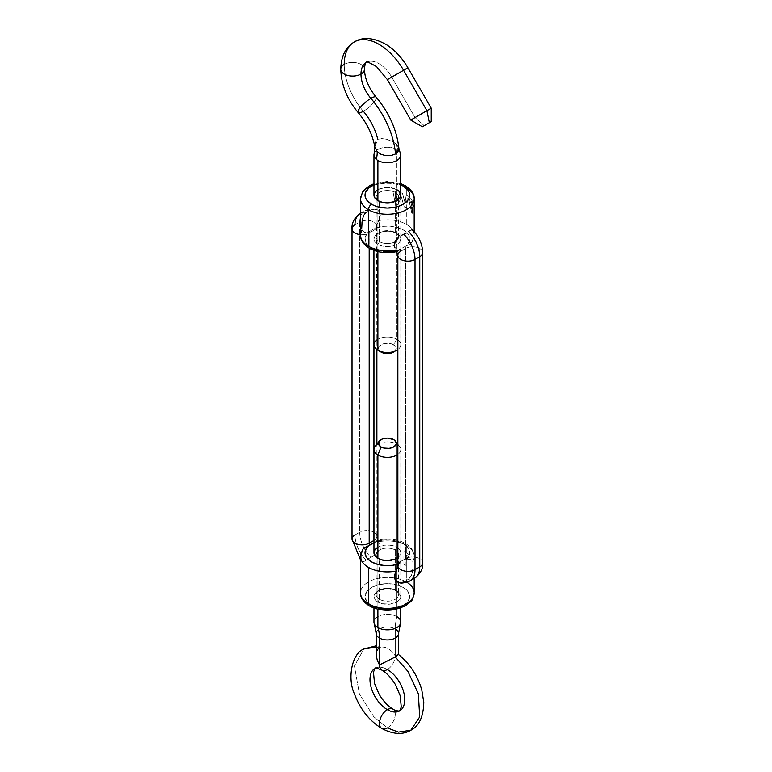 <?xml version="1.0" encoding="UTF-8"?>
<svg xmlns="http://www.w3.org/2000/svg" width="772" height="772" viewBox="0 0 772 772"><rect width="100%" height="100%" fill="white"/><g stroke="black" fill="none" stroke-linecap="round" stroke-linejoin="round"><path stroke-width="0.58" stroke-dasharray="3.86 2.9" d="M395.264 192.402A11.175 6.446 0 0 0 379.467 192.402A11.175 6.446 0 0 0 379.467 201.521L377.884 200.614L379.467 201.521A11.175 6.446 180 0 1 376.186 196.966A11.175 6.446 180 0 1 383.086 191.002A11.175 6.446 180 0 1 395.264 192.402L395.264 232.546L396.847 233.453A13.404 7.739 0 0 0 377.884 233.453A13.404 7.739 0 0 0 377.884 244.406L379.467 241.665A11.175 6.446 180 0 1 379.467 232.546A11.175 6.446 180 0 1 395.264 232.546A11.175 6.446 0 0 0 383.086 231.146A11.175 6.446 0 0 0 376.186 237.1A11.175 6.446 0 0 0 379.467 241.665L379.467 201.521L379.467 241.665A11.175 6.446 0 0 0 391.636 243.064A11.175 6.446 0 0 0 398.535 237.1A11.175 6.446 0 0 0 395.264 232.546L395.264 192.402A11.175 6.446 180 0 1 398.535 196.966A11.175 6.446 180 0 1 391.636 202.92A11.175 6.446 180 0 1 379.467 201.521A11.175 6.446 0 0 0 395.264 201.521A11.175 6.446 0 0 0 395.264 192.402L396.847 189.671L395.264 192.402M377.884 189.671A13.404 7.739 180 0 1 396.847 189.671L389.976 187.548L384.745 187.548L377.884 189.671L374.217 193.627M379.467 599.284A11.175 6.446 180 0 1 379.467 590.165A11.175 6.446 180 0 1 395.264 590.165L396.847 591.072A13.404 7.739 0 0 0 377.884 591.072A13.404 7.739 0 0 0 377.884 602.025L379.467 599.284L379.467 559.14L377.884 558.233L379.467 559.14A11.175 6.446 180 0 1 376.186 554.586A11.175 6.446 180 0 1 383.086 548.622A11.175 6.446 180 0 1 395.264 550.021A11.175 6.446 0 0 0 379.467 550.021A11.175 6.446 0 0 0 379.467 559.14L379.467 599.284A11.175 6.446 0 0 0 391.636 600.684A11.175 6.446 0 0 0 398.535 594.72A11.175 6.446 0 0 0 395.264 590.165A11.175 6.446 0 0 0 383.086 588.766A11.175 6.446 0 0 0 376.186 594.72A11.175 6.446 0 0 0 379.467 599.284L377.884 602.025L374.98 599.506L373.957 596.544L374.98 593.581L379.911 590.107L387.361 588.804L394.81 590.107L398.516 592.249L400.774 596.544L399.751 599.506L396.847 602.025L389.976 604.138L382.237 603.704L377.884 602.025A13.404 7.739 0 0 0 396.847 602.025A13.404 7.739 0 0 0 396.847 591.072L395.264 590.165L395.264 550.021L395.264 590.165A11.175 6.446 180 0 1 395.264 599.284A11.175 6.446 180 0 1 379.467 599.284M396.847 547.28L395.264 550.021A11.175 6.446 180 0 1 398.535 554.586A11.175 6.446 180 0 1 391.636 560.54A11.175 6.446 180 0 1 379.467 559.14A11.175 6.446 0 0 0 395.264 559.14A11.175 6.446 0 0 0 395.264 550.021L396.847 547.28L389.976 545.167L384.745 545.167L377.884 547.28A13.404 7.739 180 0 1 396.847 547.28M362.261 550.291L362.801 549.278L361.663 554.19L361.75 560.868L363.245 561.929L366.179 560.202A24.579 14.195 60 0 1 354.975 534.967L359.713 532.236L359.713 222.056A10.055 5.809 180 0 1 373.928 222.056L373.928 532.236A10.055 5.809 0 0 0 359.713 532.236A24.579 14.195 -120 0 0 364.037 547.985A24.579 14.195 -120 0 0 370.917 557.471L377.788 552.848L380.307 548.284L379.708 543.758L377.962 540.525L377.296 540.255L375.231 541.925A22.349 12.902 180 0 1 403.167 543.633A4.468 2.577 -60 0 1 405.397 543.411A4.468 2.577 -60 0 1 406.323 545.457A26.817 15.479 0 0 0 378.714 541.751A26.817 15.479 180 0 1 406.323 545.457A26.817 15.479 180 0 1 414.178 556.409A26.817 15.479 180 0 1 412.75 561.398L413.232 567.314L411.476 575.468L408.542 579.193L403.804 581.924L408.542 579.193A24.579 14.195 -120 0 0 414.67 578.151M403.167 605.673L408.012 601.484L409.71 596.544L408.012 591.613L403.167 587.424A22.349 12.902 0 0 0 371.564 587.424A22.349 12.902 0 0 0 371.564 605.673A22.349 12.902 0 0 0 403.167 605.673A22.349 12.902 0 0 0 403.167 587.424L395.911 584.626L387.361 583.651L378.811 584.626L371.564 587.424L366.719 591.613L365.021 596.544L366.719 601.484L371.564 605.673A4.468 2.577 120 0 1 369.325 605.895M377.643 540.265L374.352 542.513A4.468 2.577 -120 0 1 373.957 540.902A4.468 2.577 -120 0 0 374.352 542.513L382.179 540.207L389.715 539.927L396.991 541.114L403.167 543.633L407.529 547.203L409.585 551.401L409.102 555.753L405.107 560.269A4.468 2.577 -120 0 0 405.532 558.687L405.532 248.507A10.055 5.809 180 0 1 419.756 248.507L419.756 558.687A10.055 5.809 0 0 0 405.532 558.687L400.793 561.427A4.468 2.577 60 0 1 400.369 563L397.85 564.149M413.937 200.865A26.817 15.479 0 0 0 406.323 187.837L406.323 195.142L406.323 187.837A26.817 15.479 0 0 0 378.791 184.122A26.817 15.479 0 0 0 360.794 196.706M401.44 582.677L399.076 582.619L403.804 581.924A24.579 14.195 -120 0 0 409.961 580.872M406.323 552.762L406.323 545.457L406.323 552.762A26.817 15.479 0 0 0 403.93 551.526L403.93 564.303A26.817 15.479 180 0 1 406.043 565.365L406.043 554.885A26.817 15.479 180 0 1 406.323 555.049A26.817 15.479 180 0 1 408.938 556.805L408.938 554.508A26.817 15.479 0 0 0 406.323 552.762A26.817 15.479 180 0 1 408.938 554.508L408.87 556.834A26.73 15.43 0 0 0 405.975 554.923L406.043 565.365L406.043 554.885A26.817 15.479 180 0 1 406.323 555.049L406.323 581.953L406.323 555.049A26.817 15.479 180 0 1 408.938 556.805L408.938 554.508L403.93 551.526A26.817 15.479 180 0 1 406.323 552.762M414.178 592.896A26.817 15.479 0 0 0 406.323 581.953A26.817 15.479 0 0 0 377.103 578.595A26.817 15.479 0 0 0 360.543 592.896M360.543 213.275A24.579 14.195 60 0 1 366.179 212.503L373.272 209.019L377.778 209.907L379.419 211.441L380.345 215.861L375.877 227.499L378.714 220.628A26.817 15.479 180 0 1 406.323 224.334L406.323 207.909L406.323 224.334A26.817 15.479 180 0 1 414.149 234.591A26.817 15.479 180 0 1 412.75 240.275L413.232 232.526L412.402 229.902L413.232 232.526L412.75 240.275A26.817 15.479 0 0 0 414.178 235.277A26.817 15.479 0 0 0 406.323 224.334A26.817 15.479 0 0 0 378.714 220.628L380.345 215.861L380.297 213.516L377.778 209.907L373.272 209.019L368.408 211.103L364.538 214.066L361.75 221.67L361.981 230.288L364.49 232.411L368.601 231.918A22.349 12.902 0 0 0 371.564 248.053A22.349 12.902 0 0 0 399.5 249.761L406.13 245.94L407.905 244L409.662 239.764L408.87 235.421L407.529 233.366L403.167 229.805L396.991 227.286L389.715 226.1L382.179 226.379L375.231 228.097L368.601 231.918L366.816 233.858L365.06 238.104L365.86 242.437L367.202 244.492L371.564 248.053A4.468 2.577 120 0 1 369.325 248.275M408.137 196.3A26.817 15.479 0 0 0 406.323 195.142A26.817 15.479 0 0 0 406.226 195.084L405.01 202.496L402.434 193.28A26.817 15.479 0 0 0 400.099 192.46L397.165 199.745L395.592 191.35A26.817 15.479 0 0 0 392.842 190.935L395.399 204.088A26.817 15.479 180 0 1 398.13 204.676L401.286 196.725L404.229 206.819A26.817 15.479 180 0 1 406.323 207.909A26.817 15.479 180 0 1 406.371 207.938L408.137 196.3L406.304 207.977A26.73 15.43 0 0 0 404.171 206.857L401.286 196.725L398.091 204.725L401.286 196.725L404.229 206.819A26.817 15.479 180 0 1 406.323 207.909A26.817 15.479 180 0 1 406.371 207.938L408.07 196.329A26.73 15.43 0 0 0 406.168 195.123L406.226 195.084A26.817 15.479 180 0 1 406.323 195.142A26.817 15.479 180 0 1 408.137 196.3M412.711 213.111L411.708 212.821L409.816 204.445L411.708 212.821L412.711 213.111L411.611 207.292L412.624 208.035L413.203 205.796L411.582 199.234L410.183 198.568L409.16 200.826L411.794 212.802L412.711 213.111L411.698 207.272L412.702 208.015L413.203 207.137L412.904 202.216L411.244 198.79L410.019 198.665L409.285 200.064L409.893 204.416L409.237 200.797L410.26 198.539L411.659 199.215L413.29 205.786M377.73 250.572L385.006 251.759M396.152 250.794L399.5 249.761M396.847 233.453L399.751 235.971L400.774 238.934L399.751 241.897L396.847 244.406L392.494 246.085L387.361 246.673L382.237 246.085L377.884 244.406L374.98 241.897L373.957 238.934L374.98 235.971L377.884 233.453L382.237 231.774L387.361 231.185L392.494 231.774L396.847 233.453L395.264 232.546A11.175 6.446 180 0 1 395.264 241.665A11.175 6.446 180 0 1 379.467 241.665L377.884 244.406A13.404 7.739 0 0 0 394.357 245.535A13.404 7.739 0 0 0 399.964 236.29A13.404 7.739 0 0 0 396.847 233.453L395.264 232.546M360.543 198.79A26.817 15.479 180 0 1 377.103 184.489A26.817 15.479 180 0 1 406.323 187.837M414.699 578.131A24.579 14.195 60 0 1 408.542 579.193L410.878 576.616L412.402 572.863L413.068 563.02L412.46 560.752L410.241 559.285L406.13 559.768L410.241 559.285L412.75 561.398A26.817 15.479 0 0 0 414.178 556.458A26.817 15.479 0 0 0 406.323 545.457A4.468 2.577 120 0 0 405.397 543.411A4.468 2.577 120 0 0 403.167 543.633A22.349 12.902 180 0 1 406.13 559.768L405.107 560.269A4.468 2.577 -120 0 0 405.532 558.687A10.055 5.809 180 0 1 419.756 558.687L419.756 248.507A10.055 5.809 180 0 1 422.699 252.618A10.055 5.809 0 0 0 419.756 248.507A10.055 5.809 0 0 0 405.532 248.507A4.468 2.577 -120 0 0 405.107 246.442L400.369 249.173A4.468 2.577 60 0 1 400.793 251.247L405.532 248.507A4.468 2.577 -120 0 0 405.107 246.442L406.13 245.94A22.349 12.902 0 0 0 403.167 229.805A22.349 12.902 0 0 0 375.231 228.097L374.352 228.686A4.468 2.577 -120 0 0 373.928 230.259L369.19 232.999L369.19 248.198L369.19 232.999A10.055 5.809 180 0 1 360.543 234.63A10.055 5.809 0 0 0 369.19 232.999A4.468 2.577 60 0 1 369.614 231.417L374.352 228.686A4.468 2.577 -120 0 0 373.928 230.259L369.19 232.999A4.468 2.577 60 0 1 369.614 231.417L364.49 232.411L361.981 230.288A26.817 15.479 0 0 0 360.543 235.277M396.422 250.649L397.435 251.431L396.017 249.935M398.854 250.311L397.088 251.421M412.75 240.275L411.167 243.296L407.114 245.544L410.241 244.029L411.93 242.408L412.75 240.275M414.178 231.706L414.178 235.277L411.93 242.408M397.85 557.587L399.751 555.724L400.774 552.762L399.751 549.799L397.85 547.937A13.404 7.739 180 0 1 397.85 557.587M377.884 547.28L374.217 551.247M368.408 558.677L370.917 557.471L368.408 558.677M414.178 578.431L414.178 556.409C414.39 551.691 411.457 547.358 405.397 543.411C396.982 538.991 387.631 537.93 377.334 540.246L379.708 543.758L380.307 548.284L379.428 550.648L376.765 553.852L370.917 557.471A24.579 14.195 60 0 1 359.713 532.236A10.055 5.809 180 0 1 373.928 532.236L373.928 222.056A10.055 5.809 180 0 1 376.881 226.157A10.055 5.809 180 0 1 373.928 230.259A10.055 5.809 0 0 0 376.881 226.206A10.055 5.809 0 0 0 373.928 222.056A10.055 5.809 0 0 0 359.713 222.056A24.579 14.195 60 0 1 364.77 210.824A24.579 14.195 60 0 1 370.917 209.762A24.579 14.195 -120 0 0 364.799 210.804A24.579 14.195 -120 0 0 359.713 222.056L354.975 224.787L354.975 534.967A24.579 14.195 -120 0 0 366.179 560.202L363.245 561.929L361.75 560.868L361.981 551.411A26.817 15.479 0 0 0 360.572 557.094M397.85 565.673L398.294 564.892M397.85 255.3A10.055 5.809 0 0 1 400.793 251.247L405.532 248.507L405.532 558.687L400.793 561.427L400.793 251.247L400.793 561.427A4.468 2.577 60 0 1 400.369 563L398.854 564.187M422.699 562.798A10.055 5.809 0 0 0 419.756 558.687A10.055 5.809 180 0 1 422.699 562.836M403.167 186.013A22.349 12.902 180 0 0 373.957 184.817L378.811 183.225L387.361 182.24L395.911 183.225L400.774 184.817M400.514 193.627L398.516 190.838M406.13 245.94L407.114 245.544M400.793 561.427A10.055 5.809 0 0 0 397.85 565.529M374.951 607.274L378.811 608.471M395.911 608.471L399.78 607.274M360.794 590.821A26.817 15.479 180 0 1 378.791 578.228A26.817 15.479 180 0 1 406.323 581.953M361.981 230.288L361.663 228.676M362.319 218.843L363.245 216.237M363.844 215.079L364.538 214.066M366.179 212.503A24.579 14.195 -120 0 0 360.032 213.554A24.579 14.195 -120 0 0 354.975 224.787A10.055 5.809 0 0 0 352.022 228.85M376.9 225.974L376.427 226.804M375.877 227.499L375.231 228.097M360.061 213.535L364.799 210.804L375.636 209.067M362.319 561.794L361.75 560.868M378.309 541.037L378.714 541.751M373.928 532.236A10.055 5.809 180 0 1 376.881 536.386A10.055 5.809 180 0 1 373.928 540.439A10.055 5.809 0 0 0 376.881 536.337A10.055 5.809 0 0 0 373.928 532.236M373.928 250.398L373.957 195.142M354.975 534.967L359.713 532.236L359.713 222.056L354.975 224.787L354.975 534.967A10.055 5.809 0 0 0 352.022 539.078M396.847 591.072L395.264 590.165M403.93 551.526L403.872 564.342L403.93 551.526M406.043 565.365L405.975 565.403A26.73 15.43 0 0 0 403.872 564.342L403.93 564.303A26.817 15.479 180 0 1 406.043 565.365M405.975 565.403A26.73 15.43 0 0 0 403.872 564.342L403.872 551.575A26.73 15.43 180 0 1 408.87 554.547L408.87 556.834A26.73 15.43 0 0 0 405.975 554.923L405.975 565.403M406.226 195.084L404.953 202.534L406.226 195.084M405.01 202.496L402.434 193.28L405.01 202.496M402.434 193.28L402.386 193.328A26.73 15.43 0 0 0 400.05 192.508L400.099 192.46A26.817 15.479 180 0 1 402.434 193.28M400.099 192.46L397.126 199.794L400.099 192.46M397.165 199.745L395.592 191.35L397.165 199.745M395.592 191.35L395.563 191.398A26.73 15.43 0 0 0 392.823 190.983L392.842 190.935A26.817 15.479 180 0 1 395.592 191.35M392.842 190.935L395.37 204.136L392.842 190.935M398.13 204.676L398.091 204.725A26.73 15.43 0 0 0 395.37 204.136L395.399 204.088A26.817 15.479 180 0 1 398.13 204.676M398.091 204.725A26.73 15.43 0 0 0 395.37 204.136L392.823 190.983A26.73 15.43 180 0 1 395.563 191.398L397.126 199.794L400.05 192.508A26.73 15.43 180 0 1 402.386 193.328L404.953 202.534L406.168 195.123A26.73 15.43 180 0 1 408.07 196.329L406.304 207.977A26.73 15.43 0 0 0 404.171 206.857L401.247 196.763L398.091 204.725M412.663 208.015L411.727 207.427M411.582 199.234L413.184 204.976L412.837 207.909L411.611 207.292L412.624 213.12L411.708 212.821L409.17 201.241L409.951 198.694L411.582 199.234M411.737 201.753L410.916 201.328L410.656 202.303L411.891 205.391L412.354 204.387L411.737 201.753M411.64 201.473L412.229 205.323L410.656 202.303L411.64 201.473L411.061 201.241L412.431 204.368L411.64 201.473L410.733 202.274L412.123 205.391L411.553 205.091L412.431 204.368L411.553 205.091L410.656 202.303L410.993 201.309L411.563 201.502M397.927 655.216L398.458 654.714M381.822 728.498A11.175 6.446 120 0 0 387.361 727.919A11.175 6.446 120 0 0 394.675 718.028A11.175 6.446 120 0 0 392.909 709.092A11.175 6.446 -60 0 1 394.675 718.028A11.175 6.446 -60 0 1 387.361 727.919L373.745 716.677L359.424 694.144L354.425 665.956L363.901 648.962L354.425 665.956L359.424 694.144L373.745 716.677L387.361 727.919L398.429 732.117L410.829 730.244M381.822 670.115A11.175 6.446 120 0 0 387.361 669.536A11.175 6.446 120 0 0 395.264 655.843A11.175 6.446 -60 0 1 387.361 669.536A24.579 14.195 -120 0 0 373.532 669.459A24.579 14.195 60 0 1 387.361 669.536A24.579 14.195 60 0 1 402.936 689.686A24.579 14.195 60 0 1 401.199 709.748M376.186 647.071L379.467 647.824L383.713 647.023L388.268 648.567L392.215 651.722L395.264 655.843L392.215 651.722L388.268 648.567L383.713 647.023L379.467 647.824L376.186 647.071M376.186 645.788L386.029 647.544M373.957 449.603A13.404 7.739 180 0 1 382.237 442.452A13.404 7.739 180 0 1 396.847 444.132L393.681 439.635L396.847 444.132L396.847 616.616A44.689 25.804 120 0 0 395.264 628.929A11.175 6.446 180 0 1 398.439 634.352M400.774 622.097A13.404 7.739 0 0 0 396.847 616.616L396.847 444.132A13.404 7.739 0 0 0 375.124 446.448M377.884 609.195L377.884 558.233L377.884 609.195M376.186 633.484A11.175 6.446 180 0 1 383.086 627.53A11.175 6.446 180 0 1 395.264 628.929A44.689 25.804 -60 0 1 396.847 616.616A13.404 7.739 0 0 0 382.237 614.937A13.404 7.739 0 0 0 373.957 622.097M377.865 649.175L379.467 647.824L376.804 651.018L376.186 654.55M395.264 628.929L395.264 655.843L395.264 628.929A11.175 6.446 180 0 0 383.79 627.375A11.175 6.446 180 0 0 376.292 632.625M398.535 654.511L395.264 655.843M397.85 444.778A13.404 7.739 180 0 1 400.774 449.603A13.404 7.739 180 0 1 397.85 454.428A13.404 7.739 0 0 0 399.606 446.448A13.404 7.739 0 0 0 396.847 444.132M396.847 616.616A13.404 7.739 0 0 0 381.657 615.091A13.404 7.739 0 0 0 374.015 622.811M358.179 112.606A11.841 3.03 139.2 0 0 363.342 111.293A40.221 23.228 60 0 1 377.74 139.317L375.462 141.932L374.854 146.998L377.74 139.317C384.707 137.889 391.047 139.597 396.74 144.441L392.755 141.623L386.396 139.221L381.185 138.487L377.74 139.317M364.442 69.297A11.841 6.842 0 0 0 357.175 62.937A11.841 6.842 0 0 0 344.225 64.404A11.841 6.842 180 0 1 357.175 62.937A11.841 6.842 180 0 1 364.442 69.297M407.905 67.782L391.722 77.123A25.476 14.707 -120 0 0 366.797 62.127A25.476 14.707 60 0 1 391.722 77.123L407.905 67.782M376.051 97.06A11.841 3.03 -40.8 0 1 372.963 103.351A11.841 3.03 -40.8 0 1 363.342 111.293A49.167 28.381 60 0 1 344.225 64.404A49.167 28.381 -120 0 0 363.342 111.293A11.841 3.03 139.2 0 0 372.963 103.351A11.841 3.03 139.2 0 0 376.051 97.06M377.884 339.284A13.404 7.739 180 0 1 396.847 339.284L393.681 344.756A8.936 5.163 0 0 0 381.04 344.756A8.936 5.163 0 0 0 381.04 352.051L378.598 349.407L379.11 346.425L382.401 344.109L387.361 343.241L392.33 344.109L395.621 346.425L396.306 348.404L394.791 351.27M374.256 153.367A13.404 7.739 180 0 1 383.578 147.577A13.404 7.739 180 0 1 396.847 149.527A13.404 7.739 180 0 1 398.255 150.492A22.349 15.43 -52.1 0 1 396.74 144.441A22.349 15.43 127.9 0 0 398.255 150.492A13.404 7.739 180 0 1 400.774 154.998M377.884 251.575L377.884 200.614L377.884 251.575M373.957 154.998A13.404 7.739 180 0 1 382.237 147.848A13.404 7.739 180 0 1 396.847 149.527L396.847 339.284A13.404 7.739 0 0 0 382.237 337.605A13.404 7.739 0 0 0 373.957 344.756M415.066 117.547L431.239 108.205L415.066 117.547L391.722 77.123L415.066 117.547L424.224 125.662L415.066 117.547L410.733 120.046M387.39 79.632L391.722 77.123M355.458 41.341A49.167 28.381 -120 0 0 344.225 64.404A11.841 6.842 0 0 0 340.761 69.191M398.931 148.552L396.74 144.441L398.921 148.513M397.85 339.931A13.404 7.739 180 0 1 397.85 349.581A13.404 7.739 0 0 0 400.774 344.756A13.404 7.739 0 0 0 396.847 339.284L396.847 149.527A13.404 7.739 180 0 1 398.255 150.492A13.404 7.739 180 0 1 400.147 152.673M377.161 151.621C382.709 156.176 388.818 156.967 395.515 153.985M393.681 352.051A8.936 5.163 0 0 0 393.681 344.756L396.847 339.284M379.467 201.521L377.884 200.614M379.467 232.546L377.884 233.453M379.467 590.165L377.884 591.072M379.467 559.14L377.884 558.233M376.186 554.586L376.186 594.72M376.186 237.1L376.186 196.966M396.866 251.566L397.397 251.44M398.169 565.094L397.831 565.837M400.774 183.659L387.37 181.42L373.957 183.659M376.562 226.592L376.881 349.581M360.543 559.989L362.203 561.698M378.463 541.307L376.881 536.337L376.881 444.18M398.535 237.1L398.535 196.966M398.535 554.586L398.535 594.72M395.264 559.14L396.847 558.233M395.264 201.521L396.847 200.614M373.957 552.762L373.957 608.027M400.774 449.603L400.774 608.027M399.606 446.448L397.85 444.18M400.774 344.756L400.774 195.142"/><path stroke-width="1.16" d="M374.217 193.627L373.957 195.142L374.98 198.105L377.884 200.614A13.404 7.739 180 0 1 377.884 189.671M374.217 551.247L373.957 552.762L374.98 555.724L377.884 558.233A13.404 7.739 180 0 1 377.884 547.28M406.4 581.991A26.817 15.479 180 0 1 413.937 594.98A26.817 15.479 180 0 1 395.93 607.574A26.817 15.479 180 0 1 368.398 603.849A4.468 2.577 120 0 0 369.325 605.895A4.468 2.577 -60 0 1 368.398 603.849A26.817 15.479 0 0 0 397.628 607.207A26.817 15.479 0 0 0 414.178 592.896C413.107 598.271 411.958 601.156 410.752 601.571L405.126 606.049L395.341 609.513C385.662 611.202 376.997 609.996 369.325 605.895C363.236 601.899 360.312 597.567 360.543 592.896A26.817 15.479 0 0 0 368.398 603.849L368.398 567.352L368.398 603.849A26.817 15.479 180 0 1 360.794 590.821M400.774 184.817L403.167 186.013A4.468 2.577 -60 0 1 405.397 185.791A4.468 2.577 120 0 0 403.167 186.013A22.349 12.902 180 0 1 403.167 204.262A22.349 12.902 180 0 1 371.564 204.262A4.468 2.577 120 0 0 368.398 209.733A26.817 15.479 0 0 0 395.93 213.458A26.817 15.479 0 0 0 413.937 200.865M399.211 582.648L396.933 581.779L394.424 578.16L394.386 575.816L396.017 571.058A26.817 15.479 180 0 1 368.398 567.352A26.817 15.479 180 0 1 360.543 556.409A26.817 15.479 180 0 1 361.981 551.411L362.261 550.291M422.699 562.836A10.055 5.809 180 0 1 419.756 566.899A10.055 5.809 0 0 0 422.699 562.798C423.21 568.481 420.537 573.606 414.67 578.151A24.579 14.195 -120 0 0 419.756 566.899L415.018 569.639A24.579 14.195 60 0 1 409.922 580.891A24.579 14.195 60 0 1 403.804 581.924L401.44 582.677M377.73 250.572L371.564 248.053A4.468 2.577 -60 0 1 369.325 248.275A4.468 2.577 -60 0 1 368.398 246.229A26.817 15.479 180 0 1 360.553 235.228A26.817 15.479 180 0 1 361.981 230.288M412.402 229.902L412.972 230.818L411.476 229.757L412.402 229.902M410.173 230.326L408.542 231.484L410.173 230.326M406.333 232.999L403.804 234.225L406.333 232.999M401.44 235.363L403.804 234.225A24.579 14.195 60 0 1 415.018 259.46L419.756 256.719A24.579 14.195 -120 0 0 408.542 231.484A24.579 14.195 60 0 1 419.756 256.719A10.055 5.809 0 0 0 422.699 252.656A10.055 5.809 180 0 1 419.756 256.719L415.018 259.46A24.579 14.195 -120 0 0 403.804 234.225L401.44 235.363M396.933 238.838L399.076 236.927L395.303 241.038L396.933 238.838M394.424 243.402L395.303 241.038L394.386 245.757L394.424 243.402M395.013 247.937L394.386 245.757L395.013 247.937M368.398 246.229A26.817 15.479 0 0 0 396.017 249.935A26.817 15.479 180 0 1 368.398 246.229L368.398 209.733L368.398 246.229A4.468 2.577 120 0 0 369.325 248.275C363.265 244.328 360.341 239.995 360.543 235.277A26.817 15.479 0 0 0 368.398 246.229M414.178 231.706L414.178 198.79C414.458 194.187 411.534 189.854 405.397 185.791A4.468 2.577 -60 0 1 406.323 187.837A26.817 15.479 180 0 1 414.178 198.79A26.817 15.479 180 0 1 397.628 213.091A26.817 15.479 180 0 1 368.398 209.733A26.817 15.479 180 0 1 360.543 198.79L360.543 235.277M385.006 251.759L396.152 250.794M399.5 249.761L400.369 249.173A4.468 2.577 60 0 1 400.793 251.247A10.055 5.809 180 0 0 397.85 255.349L396.258 250.379M398.854 250.311L397.435 251.431M397.85 564.149L392.552 565.307L385.006 565.587L377.73 564.4L371.564 561.881L367.202 558.32L365.146 554.122L365.06 551.932L366.816 547.686L368.601 545.746L373.957 542.745L369.614 545.244A4.468 2.577 60 0 1 369.19 543.179L373.928 540.439A4.468 2.577 -120 0 0 373.957 540.902A4.468 2.577 -120 0 1 373.928 540.439L369.19 543.179A10.055 5.809 180 0 1 358.198 544.424A10.055 5.809 180 0 1 352.022 539.03A10.055 5.809 180 0 1 354.975 534.967M397.85 557.587A13.404 7.739 180 0 1 396.847 558.233A13.404 7.739 180 0 1 377.884 558.233L382.237 559.912L387.361 560.501L394.81 559.198L398.516 557.056M398.516 548.458L396.847 547.28A13.404 7.739 180 0 1 397.85 547.937M398.188 564.043A22.349 12.902 180 0 1 371.033 561.562A22.349 12.902 180 0 1 368.601 545.746L364.49 547.657L362.753 549.355L364.49 547.657L369.614 545.244A4.468 2.577 60 0 1 369.19 543.179L369.19 248.198L369.19 543.179A10.055 5.809 0 0 1 358.237 544.434A10.055 5.809 0 0 1 352.022 539.078L360.543 559.989M360.572 557.094A26.817 15.479 0 0 0 368.398 567.352A26.817 15.479 0 0 0 396.017 571.058L398.294 564.892L394.309 577.002L395.303 580.226L399.192 582.638C401.025 583.555 404.605 582.976 409.922 580.891L414.67 578.151M409.961 580.872A24.579 14.195 -120 0 0 415.018 569.639A10.055 5.809 180 0 1 404.017 570.884A10.055 5.809 180 0 1 397.85 565.48A10.055 5.809 180 0 1 400.793 561.427M397.85 255.3A10.055 5.809 0 0 0 404.017 260.704A10.055 5.809 0 0 0 415.018 259.46L415.018 569.639L419.756 566.899A24.579 14.195 60 0 1 414.699 578.131M403.167 186.013L408.012 190.201L409.285 192.624L409.285 197.661L408.012 200.073L403.167 204.262L399.78 205.863L395.911 207.06L387.361 208.044L378.811 207.06L374.951 205.863L371.564 204.262L366.719 200.073L365.445 197.661L365.445 192.624L368.784 187.972L373.957 184.817A22.349 12.902 180 0 0 371.564 204.262A4.468 2.577 -60 0 0 368.398 209.733A26.817 15.479 0 0 1 360.794 196.706M398.516 190.838L396.847 189.671A13.404 7.739 180 0 1 396.847 200.614A13.404 7.739 180 0 1 377.884 200.614L382.237 202.293L387.361 202.882L394.81 201.579L399.751 198.105L400.774 195.142L400.514 193.627M396.017 249.935L396.422 250.649L396.017 249.935M419.756 566.899L419.756 256.719L419.756 566.899M415.018 569.639L415.018 259.46A10.055 5.809 180 0 1 404.055 260.714A10.055 5.809 180 0 1 397.85 255.349L397.85 565.529A10.055 5.809 0 0 0 404.055 570.894A10.055 5.809 0 0 0 415.018 569.639M369.325 605.895A4.468 2.577 -60 0 0 371.564 605.673L374.951 607.274M378.811 608.471L387.361 609.446L395.911 608.471M399.78 607.274L403.167 605.673M354.975 224.787A24.579 14.195 60 0 1 360.061 213.535A24.579 14.195 60 0 1 360.543 213.275L360.061 213.535C354.203 218.061 351.521 223.176 352.022 228.898A10.055 5.809 180 0 1 354.975 224.787M361.663 228.676L362.319 218.843M363.245 216.237L363.844 215.079M364.538 214.066L366.179 212.503M352.022 228.85A10.055 5.809 0 0 0 360.543 234.63A10.055 5.809 180 0 1 352.022 228.898L352.022 539.078M373.928 250.398L373.928 540.439A10.055 5.809 0 0 0 373.957 540.429L373.957 344.756A13.404 7.739 0 0 0 377.884 350.227L377.884 350.227A13.404 7.739 180 0 1 377.884 339.284M411.698 207.272L412.711 213.111M413.29 205.786L412.663 208.015M395.264 655.843L398.497 654.482L395.264 656.953L407.915 671.389L418.347 693.777L419.688 716.927L410.829 730.244L398.429 732.117L387.361 727.919A11.175 6.446 -60 0 1 381.822 728.498A11.175 6.446 -60 0 1 380.056 719.562A11.175 6.446 -60 0 1 387.361 709.671A24.579 14.195 -120 0 0 401.199 709.748A24.579 14.195 -120 0 0 402.936 689.686A24.579 14.195 -120 0 0 387.361 669.536A11.175 6.446 -60 0 1 381.822 670.115A11.175 6.446 -60 0 1 379.467 664.972L377.296 660.34L376.225 655.534L376.804 651.018L377.865 649.175M392.909 709.092A11.175 6.446 120 0 0 387.361 709.671A11.175 6.446 -60 0 1 392.909 709.092M398.439 634.352A11.175 6.446 180 0 1 390.931 639.602A11.175 6.446 180 0 1 379.467 638.048A11.175 6.446 180 0 1 376.186 633.484L376.225 655.534L377.296 660.34L379.467 664.972L395.264 656.953L398.497 654.482C409.739 663.602 417.488 675.404 421.763 689.888L423.78 702.308C423.442 716.706 419.119 726.018 410.829 730.244C402.752 735.002 393.064 734.413 381.773 728.469C369.334 720.758 360.225 709.275 354.464 694.018C347.217 678.636 351.694 653.556 363.901 648.962L376.186 647.071L363.901 648.962L376.186 645.788M373.532 669.459A24.579 14.195 -120 0 0 371.786 689.521A24.579 14.195 -120 0 0 387.361 709.671A24.579 14.195 60 0 1 371.786 689.521A24.579 14.195 60 0 1 373.532 669.459M395.264 628.929A11.175 6.446 180 0 1 398.535 633.484A11.175 6.446 180 0 1 391.636 639.448A11.175 6.446 180 0 1 379.467 638.048L379.467 664.972L379.467 638.048A44.689 25.804 120 0 0 377.884 627.568A13.404 7.739 0 0 0 400.002 624.683A13.404 7.739 0 0 0 396.847 616.616M379.206 441.179L375.124 446.448A13.404 7.739 0 0 0 377.884 455.075L381.04 446.93A8.936 5.163 180 0 1 379.206 441.179A8.936 5.163 180 0 1 393.681 439.635L395.621 441.304L396.306 443.282L395.621 445.261L392.33 447.577L389.107 448.349L383.945 448.05L381.04 446.93L378.598 444.286L379.11 441.304L382.401 438.988L387.361 438.12L393.681 439.635A8.936 5.163 180 0 1 395.525 441.179A8.936 5.163 180 0 1 392.437 447.538A8.936 5.163 180 0 1 381.04 446.93L377.884 455.075A13.404 7.739 180 0 1 373.957 449.603L373.957 552.762M373.957 608.027L373.957 622.097A13.404 7.739 0 0 0 377.884 627.568L377.884 609.195L377.884 627.568A13.404 7.739 0 0 0 392.494 629.248A13.404 7.739 0 0 0 400.774 622.097L400.774 608.027M377.884 558.233L377.884 455.075L377.884 558.233M410.829 730.244L419.688 716.927L418.347 693.777L407.915 671.389L395.264 656.953L379.467 664.972A11.175 6.446 120 0 0 381.822 670.115M401.199 709.748A24.579 14.195 60 0 1 387.361 709.671A11.175 6.446 120 0 0 380.056 719.562A11.175 6.446 120 0 0 381.822 728.498M396.847 444.132A13.404 7.739 180 0 1 397.85 444.778M397.85 454.428A13.404 7.739 180 0 1 377.884 455.075A13.404 7.739 0 0 0 397.85 454.428M374.015 622.811A13.404 7.739 0 0 0 377.884 627.568A44.689 25.804 -60 0 1 379.467 638.048A11.175 6.446 180 0 1 376.292 632.625M431.239 121.609L431.239 108.205L407.905 67.782C402.173 57.919 395.032 50.228 386.483 44.699C373.764 37.558 363.072 36.622 354.406 41.9C345.653 47.082 341.108 56.202 340.761 69.239C341.263 84.843 347.062 99.279 358.15 112.567C367.009 123.182 372.577 134.656 374.854 146.979L377.161 151.621L380.963 154.304L385.894 155.664L391.076 155.529L395.515 153.985A63.912 36.902 -120 0 0 370.878 98.372A11.841 3.03 139.2 0 0 361.267 106.314A11.841 3.03 139.2 0 0 358.179 112.606A11.841 3.03 -40.8 0 1 361.267 106.314A11.841 3.03 -40.8 0 1 370.878 98.372A11.841 3.03 -40.8 0 1 376.051 97.06A11.841 3.03 139.2 0 0 370.878 98.372A25.476 14.707 60 0 1 360.978 74.083A11.841 6.842 0 0 0 364.442 69.297A11.841 6.842 180 0 1 360.978 74.083A25.476 14.707 -120 0 0 370.878 98.372A63.912 36.902 60 0 1 395.515 153.985L397.879 151.987L398.931 148.552C396.808 129.879 389.194 112.731 376.08 97.098C368.582 87.719 364.702 78.435 364.442 69.239C364.799 65.07 365.397 62.793 366.256 62.416C365.658 60.892 369.132 62.339 376.678 66.759L387.39 79.632L407.905 67.782L403.573 70.291L426.906 110.705L429.357 122.7L431.239 121.609L422.342 126.753L431.239 121.619L422.342 126.753L429.357 122.7L426.906 110.705L431.239 108.205L426.906 110.705L403.573 70.291L391.722 77.123M340.761 69.191A11.841 6.842 0 0 0 348.027 75.55A11.841 6.842 0 0 0 360.978 74.083A25.476 14.707 60 0 1 366.797 62.127A25.476 14.707 -120 0 0 360.978 74.083A11.841 6.842 180 0 1 348.027 75.55A11.841 6.842 180 0 1 340.761 69.191A11.841 6.842 180 0 1 344.225 64.404A49.167 28.381 60 0 1 355.458 41.341A49.167 28.381 60 0 1 403.573 70.291A49.167 28.381 -120 0 0 355.458 41.341M381.04 352.051L377.884 350.227L377.884 251.575L377.884 350.227A13.404 7.739 0 0 0 397.85 349.581A13.404 7.739 180 0 1 396.847 350.227A13.404 7.739 180 0 1 377.884 350.227L381.04 352.051A8.936 5.163 0 0 0 393.681 352.051L389.107 353.47L385.624 353.47L382.401 352.698L377.884 350.227M374.854 147.018L377.161 151.621A22.349 15.594 -52.5 0 1 376.205 159.283A13.404 7.739 180 0 1 374.256 153.367M400.774 195.142L400.774 154.998A13.404 7.739 180 0 1 392.494 162.149A13.404 7.739 180 0 1 377.884 160.47L377.884 200.614L377.884 160.47A13.404 7.739 180 0 1 376.205 159.283A13.404 7.739 180 0 1 373.957 154.998L373.957 195.142M377.74 139.317A40.221 23.228 -120 0 0 363.342 111.293A11.841 3.03 -40.8 0 1 358.179 112.606M415.066 117.547L426.906 110.705L410.733 120.046L387.39 79.632M394.791 351.27L396.847 350.227M398.931 148.552L400.147 152.663A13.404 7.739 180 0 1 394.318 161.618A13.404 7.739 180 0 1 377.884 160.47A13.404 7.739 180 0 1 376.205 159.283A22.349 15.594 127.5 0 0 377.161 151.621M395.515 153.985L398.921 148.513M396.847 339.284A13.404 7.739 180 0 1 397.85 339.931M414.178 578.431L414.178 592.896M369.325 248.275C377.74 252.705 387.1 253.756 397.397 251.44M362.753 549.355L360.543 556.409L360.543 592.896M405.397 185.791L400.774 183.659M373.957 183.659L369.711 185.579L363.988 190.105L362.415 192.267L360.543 198.79M412.528 229.998C418.964 236.435 422.352 243.971 422.699 252.618L422.699 562.798M376.881 444.18L376.881 349.581M392.948 709.121C395.293 710.964 400.909 711.369 399.655 710.887L401.266 707.075L400.205 695.755L395.679 685.063C391.472 678.019 386.84 673.03 381.773 670.086C376.746 668.06 374.517 667.471 375.076 668.311L373.465 672.122L374.526 683.452L379.052 694.144C383.259 701.179 387.891 706.177 392.948 709.121M398.535 654.55L398.535 633.484L400.407 623.892M397.85 444.18L395.534 441.188M376.186 633.484L374.323 623.892M374.854 146.979L374.266 153.348M410.733 120.046L422.342 126.753"/></g></svg>
